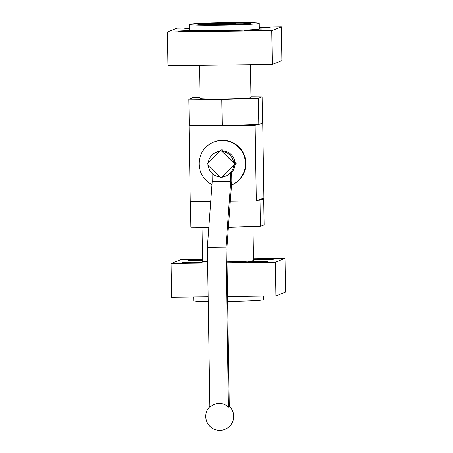 <?xml version="1.0" encoding="UTF-8"?>
<svg xmlns="http://www.w3.org/2000/svg" width="453" height="453" viewBox="0 0 453 453"><rect width="100%" height="100%" fill="white"/><g stroke="black" fill="none" stroke-linecap="round" stroke-linejoin="round"><path stroke-width="0.68" d="M211.993 184.535A23.284 23.171 68.5 0 1 221.902 140.447A23.284 23.171 68.5 0 1 231.517 185.079M233.691 165.311A12.809 12.746 68.5 0 1 222.429 176.942L233.691 165.311L234.977 164.801L236.2 163.539L234.937 162.304A12.809 12.746 68.5 0 0 223.312 150.962L222.049 149.728L220.713 150.254L206.998 164.416L221.149 178.227L234.864 164.065L220.713 150.254M234.977 164.801A12.809 12.746 68.5 0 1 231.681 172.383L231.817 181.047L226.817 249.042L229.286 406.182M208.278 163.091A12.809 12.746 68.5 0 1 216.285 152.304L217.57 151.8A12.809 12.746 68.5 0 1 219.858 151.138M219.858 176.964A12.809 12.746 68.5 0 1 208.323 165.707M233.657 162.814L222.027 151.466A12.809 12.746 68.5 0 1 233.657 162.814L234.937 162.304M216.285 152.304A12.809 12.746 68.5 0 1 219.501 151.5M231.681 172.383L230.611 172.803A12.809 12.746 68.5 0 1 225.894 176.047L225.679 176.132M222.027 151.466L223.312 150.962M212.066 173.34L212.197 181.704L207.378 247.281L209.892 407.366A13.171 13.109 68.5 0 1 228.442 407.134A10.413 0.963 89.3 0 1 228.963 405.894A13.969 13.969 0 0 1 230.028 425.837A13.969 13.969 0 0 1 210.062 426.46A13.969 13.969 0 0 1 209.881 406.488M230.611 172.803L230.747 181.472L212.197 181.704M221.149 178.227L222.576 176.925M190.928 125.413L222.202 125.696L256.998 124.586L255.147 125.317L189.077 126.144L190.928 125.413L189.28 125.396L188.867 99.224L221.794 99.518L222.202 125.696M262.74 122.327L263.923 197.944L256.336 200.939L230.328 201.262M210.741 201.506L190.26 201.761L189.077 126.144M199.479 65.3L200 98.46A25.498 0.889 -0.9 0 0 225.509 98.947A25.498 0.889 -0.9 0 0 250.99 97.655L250.469 64.666M259.252 23.346L259.337 28.856A34.926 1.217 179.1 0 1 259.19 28.975A34.926 1.217 179.1 0 1 222.819 30.651A34.926 1.217 179.1 0 1 189.496 29.955L189.405 24.439A34.926 1.217 -0.9 0 0 224.348 25.113A34.926 1.217 -0.9 0 0 259.252 23.346A34.926 1.217 -0.9 0 0 225.928 22.65A34.926 1.217 -0.9 0 0 189.552 24.326A34.926 1.217 -0.9 0 0 189.405 24.439M253.012 226.562L253.55 260.543A25.498 0.889 179.1 0 1 253.442 260.628A25.498 0.889 179.1 0 1 227.015 261.851M207.604 261.794A25.498 0.889 179.1 0 1 202.559 261.341L202.027 227.293M197.808 24.224A26.636 0.929 -0.9 0 0 197.695 24.309A26.636 0.929 -0.9 0 0 224.343 24.824A26.636 0.929 -0.9 0 0 250.962 23.477A26.636 0.929 -0.9 0 0 225.549 22.944A26.636 0.929 -0.9 0 0 197.808 24.224M201.902 24.173A22.525 0.787 -0.9 0 0 201.806 24.247A22.525 0.787 -0.9 0 0 224.343 24.677A22.525 0.787 -0.9 0 0 246.857 23.539A22.525 0.787 -0.9 0 0 225.356 23.092A22.525 0.787 -0.9 0 0 201.902 24.173M213.318 24.032A11.059 0.385 -0.9 0 0 213.272 24.066A11.059 0.385 -0.9 0 0 224.337 24.281A11.059 0.385 -0.9 0 0 235.39 23.72A11.059 0.385 -0.9 0 0 224.835 23.499A11.059 0.385 -0.9 0 0 213.318 24.032M193.686 296.953L193.748 300.747A34.926 1.217 -0.9 0 0 208.233 301.505M227.638 301.432A34.926 1.217 -0.9 0 0 263.595 299.648L263.538 296.081M207.627 263.034L171.081 263.493L171.613 297.23L208.154 296.772M171.081 263.493L180.702 259.699L202.531 259.427M253.521 258.788L285.028 258.397L285.554 292.134L275.934 295.928L227.565 296.528M285.028 258.397L275.407 262.191L275.934 295.928M267.672 261.602A9.898 0.345 179.1 0 1 257.366 262.077A9.898 0.345 179.1 0 1 247.921 261.885A9.898 0.345 179.1 0 1 257.814 261.381A9.898 0.345 179.1 0 1 267.712 261.574A9.898 0.345 179.1 0 1 267.672 261.602M273.714 259.218A9.898 0.345 179.1 0 1 263.414 259.694A9.898 0.345 179.1 0 1 253.969 259.501A9.898 0.345 179.1 0 1 263.856 258.997A9.898 0.345 179.1 0 1 273.759 259.19A9.898 0.345 179.1 0 1 273.714 259.218M202.095 262.423A9.898 0.345 179.1 0 1 191.795 262.899A9.898 0.345 179.1 0 1 182.349 262.7A9.898 0.345 179.1 0 1 192.236 262.196A9.898 0.345 179.1 0 1 202.14 262.389A9.898 0.345 179.1 0 1 202.095 262.423M202.548 260.407A9.898 0.345 179.1 0 1 188.397 260.316A9.898 0.345 179.1 0 1 202.536 259.784M275.407 262.191L227.032 262.791M259.314 27.135L281.387 26.863L281.919 60.6L272.298 64.394L167.972 65.691L167.446 31.953L177.066 28.16L189.462 28.007M281.387 26.863L271.772 30.651L167.446 31.953M272.298 64.394L271.772 30.651M264.031 30.068A9.898 0.345 179.1 0 1 253.725 30.544A9.898 0.345 179.1 0 1 244.286 30.345A9.898 0.345 179.1 0 1 254.173 29.847A9.898 0.345 179.1 0 1 264.076 30.034A9.898 0.345 179.1 0 1 264.031 30.068M259.32 27.474A9.898 0.345 179.1 0 1 270.118 27.65A9.898 0.345 179.1 0 1 270.079 27.684A9.898 0.345 179.1 0 1 259.326 28.165M198.459 30.883A9.898 0.345 179.1 0 1 188.154 31.359A9.898 0.345 179.1 0 1 178.714 31.161A9.898 0.345 179.1 0 1 188.601 30.662A9.898 0.345 179.1 0 1 198.499 30.855A9.898 0.345 179.1 0 1 198.459 30.883M189.479 28.998A9.898 0.345 179.1 0 1 184.756 28.777A9.898 0.345 179.1 0 1 189.467 28.409M256.336 200.939L255.147 125.317M213.725 142.049L214.167 141.88A23.284 23.171 68.5 0 1 245.418 158.929A23.284 23.171 68.5 0 1 231.517 185.096M262.072 198.674L263.72 198.691L260.016 200.152L258.187 200.209M263.72 198.691L264.133 224.869L260.43 226.324L260.016 200.152M260.43 226.324L228.414 227.344M208.844 227.355L190.877 227.196L190.481 201.761M256.998 124.586L258.827 124.53L262.53 123.069L262.123 96.897L250.973 96.795M199.988 97.525L192.57 97.763L188.867 99.224M221.794 99.518L258.42 98.352L258.827 124.53M258.42 98.352L262.123 96.897M230.747 181.472L225.922 247.049L228.442 407.134M225.922 247.049L207.378 247.281M234.864 164.065L236.2 163.539M198.72 24.553L203.958 23.726L221.347 23.086L246.183 23.154L249.948 23.743M200.486 24.445C201.2 24.734 212.904 24.972 224.75 24.745L248.17 23.698M246.862 23.873L246.857 23.539M201.811 24.581L201.806 24.247"/></g></svg>
